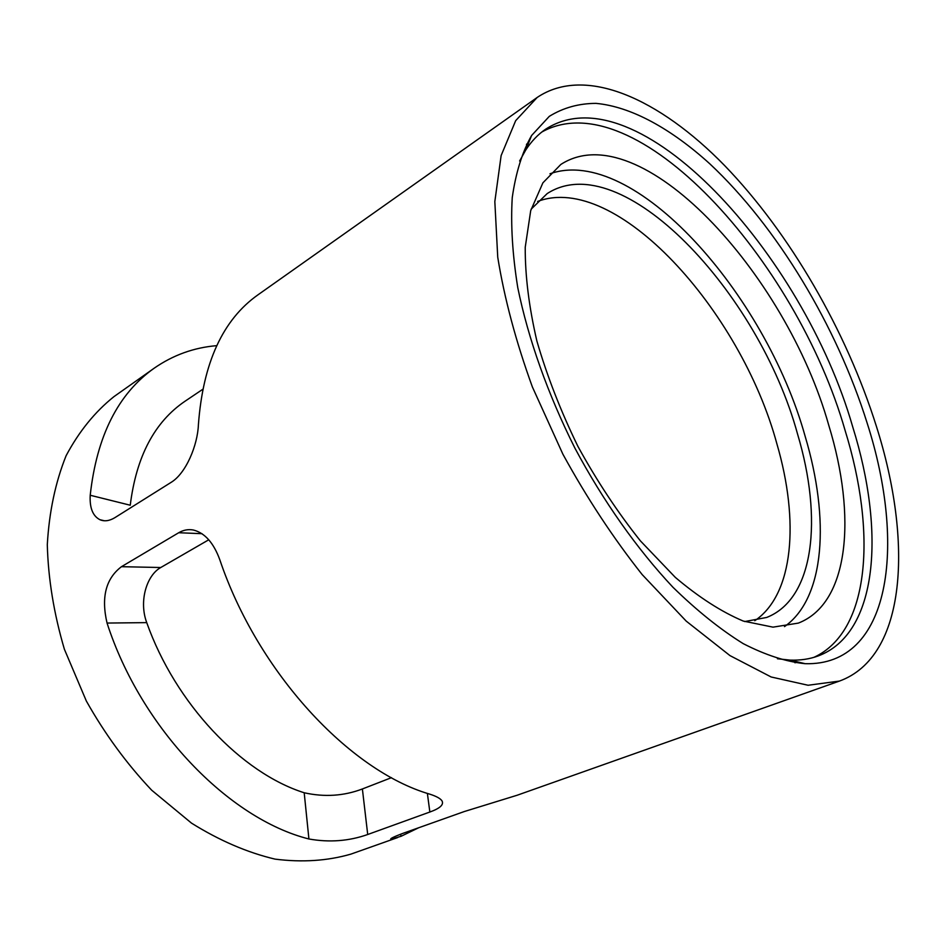 <?xml version="1.0" encoding="UTF-8"?>
<svg xmlns="http://www.w3.org/2000/svg" width="946" height="946" viewBox="0 0 946 946"><rect width="100%" height="100%" fill="white"/><g stroke="black" fill="none" stroke-linecap="round" stroke-linejoin="round"><path stroke-width="1.42" d="M516.835 795.338L464.344 811.526L402.393 833.544C393.441 836.95 389.634 838.854 390.982 839.256L401.092 836.276L418.617 827.785M202.669 389.362L185.144 401.151C154.576 421.857 136.283 456.54 130.252 505.223L90.213 495.255C96.776 436.071 118.108 393.713 154.222 368.171C173.153 355.057 193.989 347.549 216.729 345.657M537.162 97.473C585.278 65.014 659.587 98.822 724.648 165.585C789.993 233.248 846.256 330.686 876.351 426.185C913.15 541.892 906.694 656.666 839.421 681.085L808.085 685.259L771.167 676.993L729.957 655.59L686.217 621.12L642.157 574.565C613.339 538.156 586.922 498.045 562.905 454.222L532.385 386.961C515.925 341.601 504.372 298.345 497.738 257.206L494.829 201.593L501.132 155.582L515.676 120.662L537.162 97.473L258.022 294.797C222.866 319.594 203 362.874 198.412 424.624C197.643 445.259 185.995 473.378 171.155 482.342L114.785 517.722C109.322 520.986 104.332 521.636 99.85 519.673C92.755 515.972 89.539 507.825 90.213 495.255M121.478 566.689C105.834 578.538 101.033 597.328 107.052 623.059C141.096 728.538 228.908 818.905 308.916 838.984C329.374 842.626 348.968 841.136 367.71 834.502L429.851 812.023C439.996 808.392 444.041 804.679 441.995 800.86C440.375 798.459 436.26 796.213 429.661 794.12C349.393 770.765 257.738 672.275 219.791 559.713C213.642 542.874 204.868 532.988 193.492 530.044C188.42 529.051 183.5 529.949 178.723 532.728L121.478 566.689L160.761 567.517C146.665 575.274 138.707 601.278 146.736 622.622C175.424 703.635 241.419 772.929 304.198 792.76C324.466 797.277 343.871 796.012 362.389 788.964L391.478 777.659M208.747 539.788L160.761 567.517M397.675 837.553L350.907 854.12C327.47 860.895 302.188 862.563 275.038 859.122C247.261 852.535 219.425 840.545 191.53 823.15L151.703 790.217C126.752 763.848 104.971 734.12 86.346 701.033L64.387 649.24C53.887 613.599 48.187 578.739 47.3 544.66C49.18 511.845 55.459 482.188 66.114 455.7C78.967 431.553 94.919 411.853 113.969 396.622L154.222 368.171M537.624 201.451C615.858 171.794 740.694 309.957 776.914 443.922C799.405 520.832 793.812 594.466 754.766 620.718M531.12 209.184L547.19 193.587C621.475 145.507 758.869 291.995 797.584 434.155C822.854 518.514 814.459 598.676 766.709 617.442L744.703 621.569M549.969 173.768C633.43 144.348 765.409 293.437 805.188 436.449C829.808 518.763 825.29 598.014 784.506 626.607M828.791 425.369C856.757 516.374 849.295 603.394 798.341 623.107L773.012 627.151L743.26 621.061C721.562 611.908 698.917 597.34 675.314 577.379L640.371 540.84C617.608 512.271 596.808 480.805 577.947 446.429C560.753 411.203 547.06 376.047 536.867 340.974C528.968 306.859 525.089 275.617 525.231 247.261L530.706 210.651L542.898 182.838L560.812 164.474C639.543 113.52 785.996 272.862 828.791 425.369M541.798 132.038C634.825 80.268 796.567 260.363 845.133 430.548C876.67 532.267 870.296 631.597 813.867 657.364M798.625 662.141L794.912 662.744M526.461 144.419L529.098 141.723M519.626 160.997L525.799 149.917C531.451 141.297 538.026 134.403 545.535 129.271C636.646 70.051 803.166 253.776 852.76 427.013C885.444 531.546 878.184 633.536 818.278 655.909C809.752 659.078 800.34 660.474 790.028 660.107L777.423 658.759M867.175 423.158C906.67 546.031 890.706 666.185 805.141 663.69C786.161 661.774 765.527 655.081 743.237 643.647C720.273 629.409 696.835 610.596 672.902 587.206C637.178 549.153 603.241 501.155 574.861 448.026C547.852 394.198 528.223 338.786 517.769 287.655C512.46 254.604 510.627 224.604 512.247 197.643C515.759 172.834 522.216 152.129 531.593 135.514L549.295 116.358C563.237 107.749 578.81 103.421 596.015 103.374C631.396 106.65 671.329 128.893 709.855 163.859C777.234 226.886 836.832 326.24 867.175 423.158M401.092 836.276L400.572 834.206M429.851 812.023L427.379 793.387M367.71 834.502L362.389 788.964M308.916 838.984L304.198 792.76M107.052 623.059L146.736 622.622M178.723 532.728L202.03 533.698M99.921 519.709L104.332 520.749M839.421 681.085L516.847 795.35M790.028 660.107L805.141 663.69M525.799 149.917L531.593 135.514"/></g></svg>
